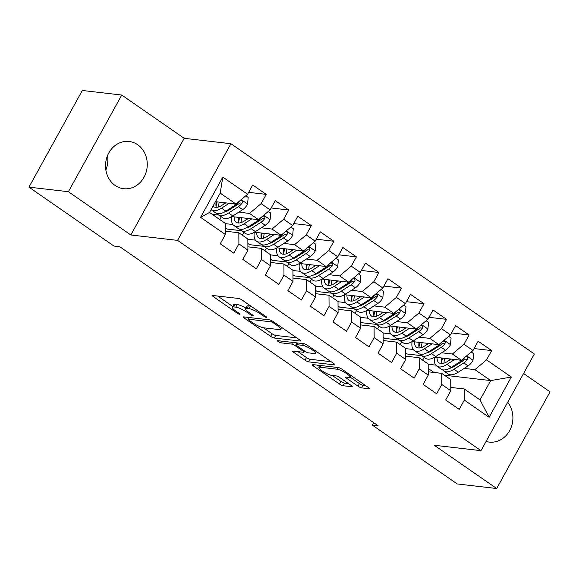 <?xml version="1.0" encoding="UTF-8"?>
<svg xmlns="http://www.w3.org/2000/svg" width="579" height="579" viewBox="0 0 579 579"><rect width="100%" height="100%" fill="white"/><g stroke="black" fill="none" stroke-linecap="round" stroke-linejoin="round"><path stroke-width="0.87" d="M266.376 317.422A2.092 0.427 -151.1 0 0 266.658 317.364A2.092 0.427 -151.1 0 0 265.833 316.467L242.319 300.175A2.989 0.615 -151.1 0 0 238.671 298.474L212.869 295.493A2.989 0.615 -151.1 0 0 212.464 295.579A2.989 0.615 -151.1 0 0 213.644 296.861L237.158 313.152A2.092 0.427 -151.1 0 0 239.706 314.339A2.092 0.427 -151.1 0 0 239.996 314.281A2.092 0.427 -151.1 0 0 239.163 313.384L236.123 311.278A9.575 1.961 -151.1 0 1 232.324 307.174A9.575 1.961 -151.1 0 1 233.627 306.899L235.776 307.145A9.575 1.961 -151.1 0 1 247.45 312.588L250.49 314.694A2.092 0.427 -151.1 0 0 253.045 315.881A2.092 0.427 -151.1 0 0 253.327 315.823A2.092 0.427 -151.1 0 0 252.495 314.925L249.455 312.819A9.575 1.961 -151.1 0 1 245.655 308.723A9.575 1.961 -151.1 0 1 246.965 308.441L249.115 308.687A9.575 1.961 -151.1 0 1 260.782 314.129L263.821 316.235A2.092 0.427 -151.1 0 0 266.376 317.422M137.65 144.714A23.782 20.83 96.6 0 0 129.131 141.471A23.782 20.83 96.6 0 0 106.797 157.626A23.782 20.83 96.6 0 0 115.149 185.468A23.782 20.83 96.6 0 0 123.667 188.711A23.782 20.83 96.6 0 0 146.009 172.556A23.782 20.83 96.6 0 0 137.65 144.714M358.003 386.179A2.989 0.615 -151.1 0 0 361.651 387.879L368.888 388.712A2.989 0.615 -151.1 0 0 369.293 388.625A2.989 0.615 -151.1 0 0 368.106 387.344L342.001 369.25A2.989 0.615 -151.1 0 0 338.353 367.556L312.551 364.567A2.989 0.615 -151.1 0 0 312.139 364.654A2.989 0.615 -151.1 0 0 313.326 365.935L339.439 384.029A2.989 0.615 -151.1 0 0 343.086 385.73L351.829 386.743A2.989 0.615 -151.1 0 0 352.235 386.656A2.989 0.615 -151.1 0 0 351.048 385.375L339.873 377.631A2.989 0.615 -151.1 0 0 336.233 375.93L331.89 375.431A8.005 1.636 -151.1 0 1 323.596 371.834A8.005 1.636 -151.1 0 1 318.964 367.455A8.005 1.636 -151.1 0 1 320.057 367.224L337.043 369.192A8.005 1.636 -151.1 0 1 345.337 372.782A8.005 1.636 -151.1 0 1 349.969 377.161A8.005 1.636 -151.1 0 1 348.884 377.392L346.047 377.067A2.989 0.615 -151.1 0 0 345.641 377.153A2.989 0.615 -151.1 0 0 346.828 378.434L358.003 386.179L359.443 383.566A2.989 0.615 -151.1 0 0 363.091 385.267L365.508 385.542M378.109 425.739L119.773 246.719L113.933 246.039L28.95 187.147L68.387 191.714L130.825 234.98L177.565 240.386L480.983 450.657L434.243 445.251L496.688 488.517L457.251 483.957L372.268 425.066L378.109 425.739M300.074 341.024A2.989 0.615 -151.1 0 0 300.479 340.937A2.989 0.615 -151.1 0 0 299.3 339.656L273.187 321.562A2.989 0.615 -151.1 0 0 269.539 319.869L243.737 316.879A2.989 0.615 -151.1 0 0 243.325 316.966A2.989 0.615 -151.1 0 0 244.512 318.247L270.625 336.341A2.989 0.615 -151.1 0 0 274.272 338.042L300.074 341.024L300.342 340.546M307.594 345.41L333.707 363.503A2.989 0.615 -151.1 0 1 334.886 364.784A2.989 0.615 -151.1 0 1 334.481 364.871L308.679 361.882A2.989 0.615 -151.1 0 1 305.032 360.189L293.857 352.445A2.989 0.615 -151.1 0 1 292.67 351.163A2.989 0.615 -151.1 0 1 293.075 351.077L303.541 352.285A2.989 0.615 -151.1 0 0 303.953 352.198A2.989 0.615 -151.1 0 0 302.766 350.917L295.348 345.779A2.989 0.615 -151.1 0 0 291.707 344.085L280.808 342.819A2.092 0.427 -151.1 0 1 278.637 341.885A2.092 0.427 -151.1 0 1 277.428 340.734A2.092 0.427 -151.1 0 1 277.71 340.676L303.946 343.709A2.989 0.615 -151.1 0 1 307.594 345.41M177.565 240.386L230.927 143.722L534.345 353.986L480.983 450.657M200.58 217.328L222.792 177.094L247.588 194.276L235.979 204.054L220.201 193.118L209.526 212.45L200.58 217.328L225.376 234.509L220.259 243.788L233.786 253.161L238.903 243.882L247.921 250.135L242.804 259.406L256.323 268.779L261.447 259.508L270.465 265.754L265.341 275.032L278.868 284.405L283.985 275.126L293.003 281.38L287.886 290.651L301.413 300.023L306.53 290.752L315.548 296.998L310.424 306.269L323.951 315.642L329.075 306.371L338.085 312.617L332.968 321.895L346.495 331.268L351.612 321.989L360.63 328.242L355.513 337.514L369.033 346.886L374.157 337.615L383.175 343.861L378.051 353.139L391.578 362.512L396.695 353.233L405.713 359.487L400.596 368.758L414.123 378.13L419.239 368.859L428.257 375.105L423.14 384.376L436.66 393.756L441.784 384.478L450.802 390.724L445.678 400.002L459.205 409.375L464.322 400.096L464.249 388.972L480.027 399.908L490.702 380.577L474.925 369.641L464.192 368.396M248.659 192.344L266.231 194.378L252.712 184.998L247.588 194.276M266.231 194.378L261.115 203.649L270.132 209.895L258.516 219.673L231.853 216.589M271.196 207.962L288.776 209.996L275.249 200.624L270.132 209.895M288.776 209.996L283.659 219.267L292.67 225.521L281.061 235.291L254.398 232.208M293.741 223.581L311.321 225.615L297.794 216.242L292.67 225.521M311.321 225.615L306.197 234.893L315.215 241.139L303.606 250.917L276.943 247.834M316.286 239.207L333.859 241.24L320.339 231.868L315.215 241.139M333.859 241.24L328.742 250.512L337.76 256.765L326.143 266.535L299.481 263.452M338.824 254.825L356.403 256.859L342.877 247.486L337.76 256.765M356.403 256.859L351.279 266.137L360.297 272.383L348.688 282.161L322.025 279.071M361.368 270.451L378.948 272.485L365.421 263.112L360.297 272.383M378.948 272.485L373.824 281.756L382.842 288.002L371.233 297.78L344.57 294.697M383.913 286.069L401.486 288.103L387.959 278.731L382.842 288.002M401.486 288.103L396.369 297.382L405.387 303.628L393.771 313.398L367.108 310.315M406.451 301.688L424.031 303.722L410.504 294.349L405.387 303.628M424.031 303.722L418.906 313L427.924 319.246L416.315 329.024L389.653 325.941M428.996 317.314L446.568 319.347L433.049 309.975L427.924 319.246M446.568 319.347L441.451 328.619L450.469 334.872L438.853 344.643L412.19 341.559M451.533 332.932L469.113 334.966L455.586 325.593L450.469 334.872M469.113 334.966L463.996 344.244L473.007 350.49L461.398 360.268L434.735 357.185M474.078 348.558L491.658 350.592L478.131 341.219L473.007 350.49M491.658 350.592L486.534 359.863L511.329 377.045L489.117 417.285L464.322 400.096M428.236 371.79L441.712 373.354L450.723 379.6L450.802 390.724M441.784 384.478L441.712 373.354M453.075 367.108L451.881 366.97M435.755 365.11L428.185 364.234M433.968 372.456L428.214 368.468M444.404 375.221L490.702 380.577L511.329 377.045M486.534 359.863L474.925 369.641M405.691 356.172L419.167 357.728L428.185 363.981L428.257 375.105M419.239 368.859L419.167 357.728M421.729 355.68L407.355 354.015L405.669 352.85M461.398 360.268L452.38 354.015L441.647 352.777M430.53 351.489L429.336 351.352M413.218 349.484L405.64 348.609M463.996 344.244L452.38 354.015M383.153 340.546L396.622 342.109L405.64 348.355L405.713 359.487M396.695 353.233L396.622 342.109M399.184 340.054L384.818 338.397L383.132 337.224M438.853 344.643L429.842 338.397L419.109 337.152M407.985 335.871L406.798 335.733M390.673 333.866L383.103 332.99M441.451 328.619L429.842 338.397M360.608 324.928L374.085 326.484L383.103 332.737L383.175 343.861M374.157 337.615L374.085 326.484M376.647 324.435L362.273 322.771L360.587 321.606M416.315 329.024L407.298 322.778L396.564 321.533M385.448 320.245L384.253 320.107M368.135 318.247L360.558 317.364M418.906 313L407.298 322.778M338.064 309.309L351.54 310.865L360.558 317.111L360.63 328.242M351.612 321.989L351.54 310.865M354.102 308.81L339.728 307.152L338.042 305.98M393.771 313.398L384.753 307.152L374.027 305.915M362.903 304.626L361.709 304.489M345.591 302.622L338.02 301.746M396.369 297.382L384.753 307.152M315.526 293.683L328.995 295.247L338.013 301.493L338.085 312.617M329.075 306.371L328.995 295.247M331.564 293.191L317.191 291.526L315.504 290.361M371.233 297.78L362.215 291.534L351.482 290.289M340.365 289.001L339.171 288.863M323.046 287.003L315.475 286.127M373.824 281.756L362.215 291.534M292.981 278.065L306.457 279.621L315.475 285.874L315.548 296.998M306.53 290.752L306.457 279.621M309.02 277.573L294.646 275.908L292.96 274.736M348.688 282.161L339.67 275.908L328.937 274.67M317.82 273.382L316.626 273.245M300.508 271.377L292.931 270.502M351.279 266.137L339.67 275.908M270.444 262.439L283.913 264.002L292.931 270.248L293.003 281.38M283.985 275.126L283.913 264.002M286.475 261.947L272.101 260.282L270.422 259.117M326.143 266.535L317.133 260.289L306.4 259.045M295.276 257.764L294.081 257.626M277.963 255.759L270.393 254.883M328.742 250.512L317.133 260.289M247.899 246.82L261.375 248.377L270.386 254.63L270.465 265.754M261.447 259.508L261.375 248.377M263.937 246.328L249.563 244.664L247.877 243.498M303.606 250.917L294.588 244.664L283.855 243.426M272.738 242.138L271.544 242M255.419 240.133L247.848 239.257M306.197 234.893L294.588 244.664M225.354 231.202L238.83 232.758L247.848 239.004L247.921 250.135M238.903 243.882L238.83 232.758M241.392 230.703L227.019 229.045L225.332 227.873M281.061 235.291L272.043 229.045L261.31 227.808M250.193 226.519L248.999 226.382M232.881 224.514L225.303 223.639M283.659 219.267L272.043 229.045M209.526 212.45L225.303 223.385L225.376 234.509M218.848 215.084L212.218 214.317M258.516 219.673L249.506 213.427L238.772 212.182M227.648 210.894L226.461 210.756M261.115 203.649L249.506 213.427M373.614 422.627L372.268 425.066M496.688 488.517L550.05 391.853L523.575 373.506M130.825 234.98L184.194 138.316L121.749 95.043L68.387 191.714M121.749 95.043L82.312 90.483L28.95 187.147M184.194 138.316L230.927 143.722M105.856 169.98A23.782 20.83 96.6 0 0 107.513 155.642M450.78 387.416L464.249 388.972M235.979 204.054L215.475 201.68M422.67 360.152L424.197 357.388M400.125 344.534L401.652 341.762M377.58 328.915L379.107 326.143M355.043 313.29L356.57 310.518M332.498 297.671L334.025 294.899M309.953 282.045L311.488 279.281M287.416 266.427L288.943 263.655M264.871 250.801L266.398 248.036M242.333 235.183L243.86 232.411M219.788 219.564L221.316 216.792M222.792 177.094L220.201 193.118M480.027 399.908L489.117 417.285M486.078 441.422A23.782 20.83 96.6 0 0 489.298 442.095A23.782 20.83 96.6 0 0 510.454 429.01A23.782 20.83 96.6 0 0 507.703 402.253M250.91 306.132A9.575 1.961 -151.1 0 0 250.555 306.074L249.115 308.687M245.655 308.723L247.103 306.11A9.575 1.961 -151.1 0 1 248.405 305.828L250.555 306.074M245.981 308.137A9.575 1.961 -151.1 0 0 237.224 304.532L235.776 307.145M232.324 307.174L233.771 304.561A9.575 1.961 -151.1 0 1 235.074 304.286L237.224 304.532M217.69 296.05L232.722 306.465M263.474 327.779L272.065 333.728A2.989 0.615 -151.1 0 0 275.713 335.429L296.694 337.854M248.557 317.437L248.977 317.726M273.614 323.017A2.092 0.427 -151.1 0 0 271.059 321.83L248.413 319.21A2.092 0.427 -151.1 0 0 248.123 319.268A2.092 0.427 -151.1 0 0 248.956 320.165L252.162 322.394A9.575 1.961 -151.1 0 0 263.829 327.83L279.317 329.617A9.575 1.961 -151.1 0 0 280.62 329.342A9.575 1.961 -151.1 0 0 276.82 325.246L273.614 323.017L274.077 322.185M331.101 361.701L310.12 359.269L308.679 361.882M297.903 351.634L306.472 357.576A2.989 0.615 -151.1 0 0 310.12 359.269M296.969 343.289L296.795 343.166A2.989 0.615 -151.1 0 0 296.26 342.819M314.404 353.545A8.005 1.636 -151.1 0 0 315.49 353.306A8.005 1.636 -151.1 0 0 310.858 348.934A8.005 1.636 -151.1 0 0 302.564 345.337L296.578 344.65A2.989 0.615 -151.1 0 0 296.173 344.737A2.989 0.615 -151.1 0 0 297.36 346.01L304.771 351.149A2.989 0.615 -151.1 0 0 308.419 352.85L314.404 353.545M350.034 377.045L359.443 383.566M332.31 375.474L340.879 381.416A2.989 0.615 -151.1 0 0 344.527 383.117L348.449 383.573M317.372 365.125L319.456 366.572M225.759 202.867L222.112 205.212A19.36 8.453 124.7 0 1 213.651 206.66A19.36 8.453 124.7 0 1 213.029 206.11M106.333 168.721L105.675 168.641M229.219 203.272L221.583 208.172A23.326 10.183 124.7 0 1 211.4 209.916A23.326 10.183 124.7 0 1 211.067 209.663M245.814 195.774L248.188 197.425L247.559 204.213A8.077 3.532 124.7 0 1 242.688 209.663L232.859 215.981A23.326 10.183 124.7 0 1 222.669 217.726L218.384 214.758A23.326 10.183 -55.3 0 0 228.575 213.014L238.41 206.696A8.077 3.532 -55.3 0 0 242.015 203.178L242.391 202.013L241.979 200.949L241.038 200.443L239.93 200.725M223.82 204.112A19.36 8.453 124.7 0 1 224.29 202.701M239.482 201.101L239.308 201.304A8.077 3.532 124.7 0 1 235.704 204.821L225.868 211.14A23.326 10.183 124.7 0 1 215.678 212.884L211.4 209.916M216.213 201.767A19.36 8.453 -55.3 0 0 216.329 207.369M217.176 201.876A23.326 10.183 -55.3 0 0 216.112 206.544M217.205 213.571A23.326 10.183 -55.3 0 0 218.384 214.758M242.015 203.178L239.916 202.939A4.118 1.795 124.7 0 1 238.932 203.736L229.103 210.054A19.36 8.453 124.7 0 1 224.174 212.131M218.645 206.927A19.36 8.453 124.7 0 1 219.26 202.114M248.297 218.493L244.656 220.831A19.36 8.453 124.7 0 1 236.196 222.285A19.36 8.453 124.7 0 1 234.198 216.857M251.756 218.891L244.128 223.791A23.326 10.183 124.7 0 1 233.938 225.542A23.326 10.183 124.7 0 1 231.766 216.64M268.352 211.393L270.733 213.043L270.103 219.832A8.077 3.532 124.7 0 1 265.233 225.289L255.397 231.6A23.326 10.183 124.7 0 1 245.207 233.351L240.929 230.384A23.326 10.183 -55.3 0 0 251.112 228.633L260.948 222.322A8.077 3.532 -55.3 0 0 264.56 218.804L264.936 217.632L264.523 216.575L263.575 216.068L262.475 216.343M246.357 219.731A19.36 8.453 124.7 0 1 246.835 218.319M262.019 216.727L261.853 216.93A8.077 3.532 124.7 0 1 258.241 220.447L248.413 226.758A23.326 10.183 124.7 0 1 238.222 228.51L233.938 225.542M238.758 217.386A19.36 8.453 -55.3 0 0 238.874 222.995M239.72 217.501A23.326 10.183 -55.3 0 0 238.657 222.17M239.749 229.19A23.326 10.183 -55.3 0 0 240.929 230.384M264.56 218.804L262.453 218.558A4.118 1.795 124.7 0 1 261.476 219.361L251.641 225.672A19.36 8.453 124.7 0 1 246.712 227.75M241.182 222.546A19.36 8.453 124.7 0 1 241.805 217.74M270.842 234.111L267.194 236.449A19.36 8.453 124.7 0 1 258.741 237.904A19.36 8.453 124.7 0 1 256.736 232.483M274.301 234.509L266.673 239.409A23.326 10.183 124.7 0 1 256.483 241.161A23.326 10.183 124.7 0 1 254.304 232.266M290.897 227.019L293.278 228.669L292.648 235.45A8.077 3.532 124.7 0 1 287.777 240.907L277.942 247.226A23.326 10.183 124.7 0 1 267.751 248.97L263.467 246.003A23.326 10.183 -55.3 0 0 273.657 244.251L283.493 237.94A8.077 3.532 -55.3 0 0 287.097 234.423L287.474 233.257L287.068 232.193L286.12 231.687L285.013 231.969M268.902 235.356A19.36 8.453 124.7 0 1 269.373 233.945M284.564 232.345L284.398 232.548A8.077 3.532 124.7 0 1 280.786 236.066L270.95 242.377A23.326 10.183 124.7 0 1 260.767 244.128L256.483 241.161M261.295 233.011A19.36 8.453 -55.3 0 0 261.418 238.613M262.265 233.12A23.326 10.183 -55.3 0 0 261.194 237.788M262.294 244.816A23.326 10.183 -55.3 0 0 263.467 246.003M287.097 234.423L284.998 234.184A4.118 1.795 124.7 0 1 284.021 234.98L274.185 241.291A19.36 8.453 124.7 0 1 269.257 243.375M263.727 238.164A19.36 8.453 124.7 0 1 264.342 233.359M293.379 249.73L289.739 252.075A19.36 8.453 124.7 0 1 281.278 253.522A19.36 8.453 124.7 0 1 279.281 248.102M296.846 250.135L289.211 255.035A23.326 10.183 124.7 0 1 279.02 256.779A23.326 10.183 124.7 0 1 276.849 247.884M313.434 242.637L315.816 244.287L315.186 251.076A8.077 3.532 124.7 0 1 310.315 256.533L300.479 262.844A23.326 10.183 124.7 0 1 290.296 264.596L286.012 261.628A23.326 10.183 -55.3 0 0 296.202 259.877L306.03 253.566A8.077 3.532 -55.3 0 0 309.642 250.048L310.018 248.876L309.606 247.812L308.658 247.305L307.558 247.588M291.447 250.975A19.36 8.453 124.7 0 1 291.917 249.563M307.102 247.971L306.935 248.174A8.077 3.532 124.7 0 1 303.331 251.691L293.495 258.002A23.326 10.183 124.7 0 1 283.305 259.754L279.02 256.779M283.84 248.63A19.36 8.453 -55.3 0 0 283.956 254.232M284.803 248.738A23.326 10.183 -55.3 0 0 283.739 253.407M284.832 260.434A23.326 10.183 -55.3 0 0 286.012 261.628M309.642 250.048L307.543 249.802A4.118 1.795 124.7 0 1 306.559 250.606L296.723 256.917A19.36 8.453 124.7 0 1 291.794 258.994M286.272 253.79A19.36 8.453 124.7 0 1 286.887 248.984M315.924 265.356L312.276 267.693A19.36 8.453 124.7 0 1 303.823 269.148A19.36 8.453 124.7 0 1 301.825 263.72M319.384 265.754L311.755 270.654A23.326 10.183 124.7 0 1 301.565 272.405A23.326 10.183 124.7 0 1 299.386 263.503M335.979 258.256L338.36 259.906L337.731 266.695A8.077 3.532 124.7 0 1 332.86 272.152L323.024 278.463A23.326 10.183 124.7 0 1 312.834 280.214L308.556 277.247A23.326 10.183 -55.3 0 0 318.739 275.495L328.575 269.184A8.077 3.532 -55.3 0 0 332.187 265.667L332.556 264.502L332.151 263.438L331.202 262.931L330.102 263.206M313.984 266.601A19.36 8.453 124.7 0 1 314.455 265.182M329.646 263.59L329.48 263.792A8.077 3.532 124.7 0 1 325.868 267.31L316.04 273.621A23.326 10.183 124.7 0 1 305.85 275.372L301.565 272.405M306.385 264.248A19.36 8.453 -55.3 0 0 306.501 269.857M307.348 264.364A23.326 10.183 -55.3 0 0 306.277 269.032M307.377 276.06A23.326 10.183 -55.3 0 0 308.556 277.247M332.187 265.667L330.081 265.421A4.118 1.795 124.7 0 1 329.104 266.224L319.268 272.535A19.36 8.453 124.7 0 1 314.339 274.62M308.81 269.409A19.36 8.453 124.7 0 1 309.432 264.603M338.469 280.974L334.821 283.319A19.36 8.453 124.7 0 1 326.368 284.767A19.36 8.453 124.7 0 1 324.363 279.346M341.928 281.38L334.293 286.279A23.326 10.183 124.7 0 1 324.11 288.024A23.326 10.183 124.7 0 1 321.931 279.129M358.524 273.881L360.905 275.532L360.268 282.32A8.077 3.532 124.7 0 1 355.397 287.777L345.569 294.089A23.326 10.183 124.7 0 1 335.379 295.833L331.094 292.865A23.326 10.183 -55.3 0 0 341.284 291.121L351.12 284.803A8.077 3.532 -55.3 0 0 354.724 281.285L355.101 280.12L354.695 279.056L353.747 278.55L352.64 278.832M336.529 282.219A19.36 8.453 124.7 0 1 337 280.808M352.191 279.208L352.025 279.411A8.077 3.532 124.7 0 1 348.413 282.928L338.577 289.247A23.326 10.183 124.7 0 1 328.387 290.991L324.11 288.024M328.923 279.874A19.36 8.453 -55.3 0 0 329.046 285.476M329.885 279.983A23.326 10.183 -55.3 0 0 328.821 284.651M329.914 291.678A23.326 10.183 -55.3 0 0 331.094 292.865M354.724 281.285L352.625 281.047A4.118 1.795 124.7 0 1 351.641 281.843L341.813 288.161A19.36 8.453 124.7 0 1 336.884 290.238M331.354 285.034A19.36 8.453 124.7 0 1 331.97 280.222M361.007 296.6L357.366 298.938A19.36 8.453 124.7 0 1 348.905 300.392A19.36 8.453 124.7 0 1 346.908 294.964M364.473 296.998L356.838 301.898A23.326 10.183 124.7 0 1 346.647 303.649A23.326 10.183 124.7 0 1 344.476 294.747M381.062 289.5L383.443 291.15L382.813 297.939A8.077 3.532 124.7 0 1 377.942 303.396L368.106 309.707A23.326 10.183 124.7 0 1 357.923 311.459L353.639 308.491A23.326 10.183 -55.3 0 0 363.829 306.74L373.658 300.429A8.077 3.532 -55.3 0 0 377.269 296.911L377.646 295.746L377.233 294.682L376.292 294.175L375.185 294.45M359.074 297.845A19.36 8.453 124.7 0 1 359.545 296.426M374.729 294.834L374.562 295.037A8.077 3.532 124.7 0 1 370.958 298.554L361.122 304.865A23.326 10.183 124.7 0 1 350.932 306.617L346.647 303.649M351.467 295.493A19.36 8.453 -55.3 0 0 351.583 301.102M352.43 295.608A23.326 10.183 -55.3 0 0 351.366 300.277M352.459 307.304A23.326 10.183 -55.3 0 0 353.639 308.491M377.269 296.911L375.17 296.665A4.118 1.795 124.7 0 1 374.186 297.468L364.35 303.78A19.36 8.453 124.7 0 1 359.421 305.857M353.899 300.653A19.36 8.453 124.7 0 1 354.514 295.847M383.551 312.219L379.904 314.556A19.36 8.453 124.7 0 1 371.45 316.011A19.36 8.453 124.7 0 1 369.445 310.59M387.011 312.617L379.383 317.516A23.326 10.183 124.7 0 1 369.192 319.268A23.326 10.183 124.7 0 1 367.014 310.373M403.606 305.126L405.988 306.776L405.358 313.557A8.077 3.532 124.7 0 1 400.487 319.015L390.651 325.333A23.326 10.183 124.7 0 1 380.461 327.077L376.176 324.11A23.326 10.183 -55.3 0 0 386.367 322.365L396.202 316.047A8.077 3.532 -55.3 0 0 399.814 312.53L400.183 311.364L399.778 310.301L398.83 309.794L397.722 310.076M381.612 313.463A19.36 8.453 124.7 0 1 382.082 312.052M397.274 310.453L397.107 310.655A8.077 3.532 124.7 0 1 393.496 314.173L383.66 320.491A23.326 10.183 124.7 0 1 373.477 322.235L369.192 319.268M374.012 311.118A19.36 8.453 -55.3 0 0 374.128 316.72M374.975 311.227A23.326 10.183 -55.3 0 0 373.904 315.895M375.004 322.923A23.326 10.183 -55.3 0 0 376.176 324.11M399.814 312.53L397.708 312.291A4.118 1.795 124.7 0 1 396.731 313.087L386.895 319.398A19.36 8.453 124.7 0 1 381.966 321.483M376.437 316.279A19.36 8.453 124.7 0 1 377.052 311.466M406.096 327.837L402.448 330.182A19.36 8.453 124.7 0 1 393.988 331.629A19.36 8.453 124.7 0 1 391.99 326.209M409.556 328.242L401.92 333.142A23.326 10.183 124.7 0 1 391.737 334.894A23.326 10.183 124.7 0 1 389.558 325.991M426.151 320.744L428.525 322.394L427.895 329.183A8.077 3.532 124.7 0 1 423.025 334.64L413.196 340.951A23.326 10.183 124.7 0 1 403.006 342.703L398.721 339.735A23.326 10.183 -55.3 0 0 408.912 337.984L418.747 331.673A8.077 3.532 -55.3 0 0 422.352 328.155L422.728 326.983L422.315 325.919L421.374 325.42L420.267 325.695M404.156 329.082A19.36 8.453 124.7 0 1 404.627 327.671M419.818 326.078L419.645 326.281A8.077 3.532 124.7 0 1 416.04 329.798L406.205 336.109A23.326 10.183 124.7 0 1 396.014 337.861L391.737 334.894M396.55 326.737A19.36 8.453 -55.3 0 0 396.666 332.339M397.512 326.846A23.326 10.183 -55.3 0 0 396.449 331.514M397.541 338.541A23.326 10.183 -55.3 0 0 398.721 339.735M422.352 328.155L420.253 327.909A4.118 1.795 124.7 0 1 419.268 328.713L409.44 335.024A19.36 8.453 124.7 0 1 404.511 337.101M398.982 331.897A19.36 8.453 124.7 0 1 399.597 327.092M428.634 343.463L424.993 345.801A19.36 8.453 124.7 0 1 416.533 347.255A19.36 8.453 124.7 0 1 414.535 341.827M432.093 343.861L424.465 348.761A23.326 10.183 124.7 0 1 414.274 350.512A23.326 10.183 124.7 0 1 412.103 341.617M448.689 336.37L451.07 338.013L450.44 344.802A8.077 3.532 124.7 0 1 445.569 350.259L435.734 356.57A23.326 10.183 124.7 0 1 425.543 358.321L421.266 355.354A23.326 10.183 -55.3 0 0 431.449 353.603L441.285 347.291A8.077 3.532 -55.3 0 0 444.896 343.774L445.273 342.609L444.86 341.545L443.912 341.038L442.812 341.321M426.694 344.708A19.36 8.453 124.7 0 1 427.172 343.289M442.356 341.697L442.19 341.899A8.077 3.532 124.7 0 1 438.578 345.417L428.75 351.728A23.326 10.183 124.7 0 1 418.559 353.479L414.274 350.512M419.095 342.355A19.36 8.453 -55.3 0 0 419.21 347.965M420.057 342.471A23.326 10.183 -55.3 0 0 418.993 347.139M420.086 354.167A23.326 10.183 -55.3 0 0 421.266 355.354M444.896 343.774L442.79 343.528A4.118 1.795 124.7 0 1 441.813 344.331L431.977 350.642A19.36 8.453 124.7 0 1 427.049 352.727M421.519 347.516A19.36 8.453 124.7 0 1 422.142 342.71M451.179 359.081L447.531 361.426A19.36 8.453 124.7 0 1 439.077 362.874A19.36 8.453 124.7 0 1 437.073 357.453M454.638 359.487L447.01 364.386A23.326 10.183 124.7 0 1 436.819 366.131A23.326 10.183 124.7 0 1 434.641 357.236M471.234 351.989L473.615 353.639L472.985 360.428A8.077 3.532 124.7 0 1 468.114 365.885L458.279 372.196A23.326 10.183 124.7 0 1 448.088 373.947L443.804 370.973A23.326 10.183 -55.3 0 0 453.994 369.228L463.83 362.91A8.077 3.532 -55.3 0 0 467.434 359.393L467.81 358.227L467.405 357.163L466.457 356.657L465.35 356.939M449.239 360.326A19.36 8.453 124.7 0 1 449.709 358.915M464.901 357.315L464.734 357.518A8.077 3.532 124.7 0 1 461.123 361.035L451.287 367.354A23.326 10.183 124.7 0 1 441.104 369.098L436.819 366.131M441.632 357.981A19.36 8.453 -55.3 0 0 441.755 363.583M442.602 358.09A23.326 10.183 -55.3 0 0 441.531 362.758M442.631 369.786A23.326 10.183 -55.3 0 0 443.804 370.973M467.434 359.393L465.335 359.154A4.118 1.795 124.7 0 1 464.358 359.95L454.522 366.268A19.36 8.453 124.7 0 1 449.594 368.345M444.064 363.142A19.36 8.453 124.7 0 1 444.679 358.329M261.245 313.29L260.782 314.129M248.405 305.828L246.965 308.441M250.953 313.854L250.49 314.694M247.942 311.697L247.45 312.588M235.074 304.286L233.627 306.899M237.622 312.313L237.158 313.152M214.31 295.659L213.644 296.861M264.285 315.396L263.821 316.235M275.713 335.429L274.272 338.042M272.065 333.728L270.625 336.341M245.178 317.046L244.512 318.247M271.696 320.679L271.059 321.83M249.339 317.531L248.413 319.21M277.283 324.406L276.82 325.246M334.749 364.394L334.481 364.871M306.472 357.576L305.032 360.189M294.516 351.243L293.857 352.445M303.23 350.078L302.766 350.917M296.795 343.166L295.348 345.779M292.634 342.399L291.707 344.085M281.734 341.14L280.808 342.819M303.49 343.658L302.564 345.337M297.505 342.963L296.578 344.65M347.494 377.233L346.828 378.434M337.97 367.513L337.043 369.192M320.983 365.544L320.057 367.224M352.09 386.265L351.829 386.743M344.527 383.117L343.086 385.73M340.879 381.416L339.439 384.029M313.992 364.734L313.326 365.935M369.156 388.234L368.888 388.712M363.091 385.267L361.651 387.879M247.58 204.04L241.219 199.639M225.868 211.14L221.583 208.172M232.859 215.981L228.575 213.014M235.704 204.821L234.307 203.859M242.688 209.663L238.41 206.696M270.118 219.665L263.763 215.258M248.413 226.758L244.128 223.791M255.397 231.6L251.112 228.633M258.241 220.447L256.852 219.477M265.233 225.289L260.948 222.322M292.663 235.284L286.308 230.876M270.95 242.377L266.673 239.409M277.942 247.226L273.657 244.251M280.786 236.066L279.396 235.103M287.777 240.907L283.493 237.94M315.2 250.902L308.846 246.502M293.495 258.002L289.211 255.035M300.479 262.844L296.202 259.877M303.331 251.691L301.934 250.721M310.315 256.533L306.03 253.566M337.745 266.528L331.391 262.121M316.04 273.621L311.755 270.654M323.024 278.463L318.739 275.495M325.868 267.31L324.479 266.347M332.86 272.152L328.575 269.184M360.29 282.147L353.935 277.746M338.577 289.247L334.293 286.279M345.569 294.089L341.284 291.121M348.413 282.928L347.016 281.966M355.397 287.777L351.12 284.803M382.828 297.772L376.473 293.365M361.122 304.865L356.838 301.898M368.106 309.707L363.829 306.74M370.958 298.554L369.561 297.584M377.942 303.396L373.658 300.429M405.372 313.391L399.018 308.983M383.66 320.491L379.383 317.516M390.651 325.333L386.367 322.365M393.496 314.173L392.106 313.21M400.487 319.015L396.202 316.047M427.917 329.01L421.555 324.609M406.205 336.109L401.92 333.142M413.196 340.951L408.912 337.984M416.04 329.798L414.644 328.829M423.025 334.64L418.747 331.673M450.455 344.635L444.1 340.228M428.75 351.728L424.465 348.761M435.734 356.57L431.449 353.603M438.578 345.417L437.188 344.454M445.569 350.259L441.285 347.291M473 360.254L466.645 355.853M451.287 367.354L447.01 364.386M458.279 372.196L453.994 369.228M461.123 361.035L459.733 360.073M468.114 365.885L463.83 362.91M249.1 317.502L248.123 319.268M281.669 327.439L280.62 329.342M304.597 351.026L303.953 352.198M316.46 351.554L315.49 353.306M297.172 342.927L296.173 344.737M350.925 375.438L349.969 377.161M320.078 365.443L318.964 367.455"/></g></svg>
